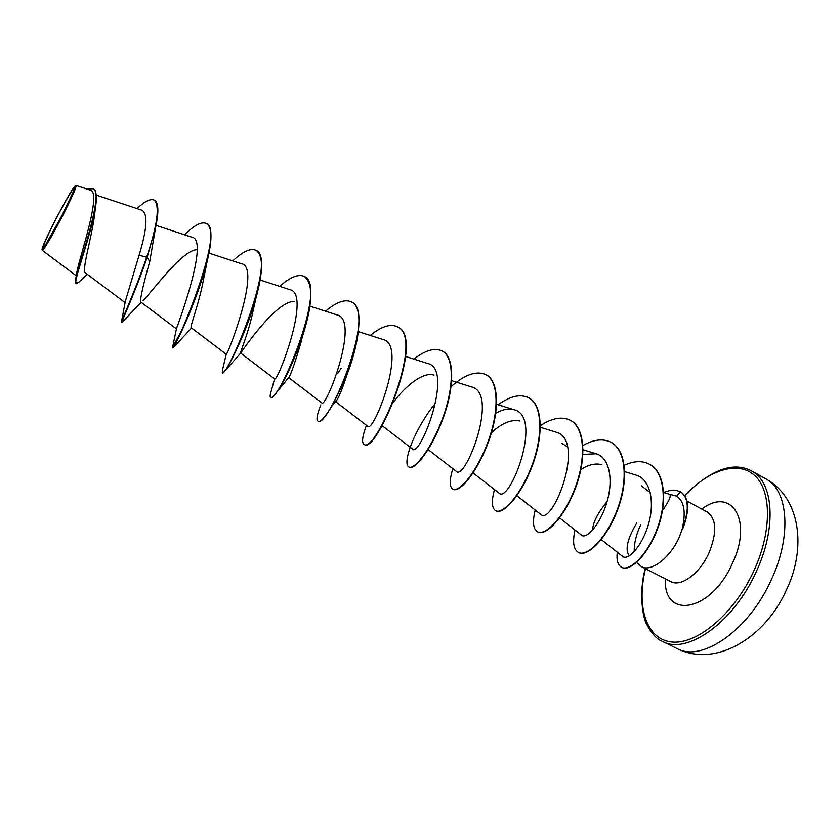 <?xml version="1.0" encoding="UTF-8"?>
<svg xmlns="http://www.w3.org/2000/svg" width="840" height="840" viewBox="0 0 840 840"><rect width="100%" height="100%" fill="white"/><g stroke="black" fill="none" stroke-linecap="round" stroke-linejoin="round"><path stroke-width="1.26" d="M61.73 215.933L45.927 244.188C39.27 254.51 45.287 239.694 55.892 219.272C67.368 196.928 78.372 179.393 73.206 191.951L61.73 215.933M61.95 215.806C50.442 237.72 43.796 248.966 42 249.553C42.389 246.519 46.956 236.471 55.692 219.387C65.972 199.742 72.523 188.496 75.358 185.661C76.125 186.711 71.652 196.76 61.95 215.806M75.358 185.661L76.114 185.472C76.44 187.309 71.894 197.495 62.465 216.027C51.251 237.436 44.53 248.882 42.305 250.373L42 249.553M628.961 555.177C624.939 549.35 627.533 538.629 636.731 522.995M640.542 525.126C636.143 534.629 634.043 543.47 634.242 551.639M636.51 562.464L641.508 566.664C651.105 572.26 669.722 558.264 679.035 537.716L681.996 529.767C686.144 512.526 684.359 501.312 676.641 496.125L669.375 494.235M663.653 492.503L669.407 494.245C671.591 495.348 669.28 500.798 662.466 510.594M79.202 281.852L76.261 283.7C72.356 283.605 91.361 234.833 95.519 207.396L94.626 214.62C91.56 238.655 81.207 271.268 85.564 272.979L125.108 302.62M149.73 261.566L147.095 257.471L155.704 226.958L149.73 261.566C143.189 284.959 140.144 298.379 140.584 301.854L176.421 328.839M143.126 300.605C151.116 292.793 181.514 250.856 196.256 249.753M206.504 223.587L206.714 223.692C212.205 227.451 212.384 239.841 207.26 260.862L203.532 279.353C199.385 302.715 189.483 327.631 191.247 327.768L226.222 354.239C226.8 357.504 261.765 267.225 241.553 263.771L208.992 253.113M256.084 250.394L256.295 250.499C263.372 255.801 263.245 271.719 255.938 298.252L253.124 310.653C248.64 332.735 239.715 353.252 240.597 353.031L240.839 352.926C242.319 350.669 276.801 299.733 294.651 301.57M304.416 276.518L304.616 276.623C313.582 284.298 312.764 304.574 302.169 337.47L301.193 341.744C294.808 363.384 290.651 375.344 288.708 377.622L321.815 402.927C325.941 408.755 360.623 319.452 336.966 314.874L309.929 306.169M347.582 372.918C342.573 388.469 338.762 397.856 336.157 401.09L332.115 405.772C325.206 417.018 320.596 422.205 318.297 421.312L318.108 421.197M393.488 402.213C404.985 386.327 423.245 371.343 434.028 375.123M491.411 432.8C501.827 423.077 511.35 419.129 519.981 420.987M561.425 443.09L567.43 446.765M580.871 469.487C588.514 464.625 595.529 463.019 601.902 464.688M592.651 530.04C592.841 522.638 597.639 513.156 607.068 501.596M641.256 485.741L650.307 492.723M601.283 539.585L622.661 556.448C627.879 560.984 642.096 546.494 648.49 524.192C655.022 502.005 650.349 479.084 636.038 475.104M559.587 517.913L581.626 535.216C586.467 539.438 600.306 524.528 606.858 502.32C613.61 480.06 609.63 457.538 596.169 453.779L582.918 454.409M516.863 495.705L540.908 514.49C552.72 526.039 586.803 438.953 555.545 432.002M499.202 493.248C509.586 503.706 543.784 416.283 513.944 409.7C508.673 408.198 502.604 409.385 495.747 413.259M428.148 449.579L456.467 471.503C465.413 480.848 499.685 392.921 471.324 386.862L451.71 380.688M382.074 425.618L412.692 449.211C420.063 457.443 454.503 369.065 427.644 363.457L405.668 356.486M335.664 401.688L367.826 426.363C373.611 433.388 408.156 344.61 382.872 339.465L358.428 331.653M240.597 353.031L274.627 378.903C277.022 383.492 311.84 293.632 289.873 289.653L260.137 279.993M184.579 234.77C194.303 225.172 201.547 221.403 206.304 223.472C226.517 229.74 173.806 353.346 172.473 347.812L176.495 328.493C177.965 324.566 209.591 239.61 191.972 237.216L156.03 225.372M121.433 322.024L121.895 322.319C120.823 323.043 135.146 292.614 147.095 257.471L146.653 257.24C135.02 291.428 121.034 321.457 121.433 322.024L125.36 301.182L139.094 255.224C146.969 229.394 148.04 214.441 142.296 210.357M76.261 283.7L75.505 280.287L76.797 272.57C79.16 258.059 102.459 191.846 90.174 190.145L76.114 185.472M155.704 226.958C158.939 211.607 158.529 202.713 154.497 200.287L154.066 200.056C150.381 198.471 144.722 201.327 137.078 208.625M95.519 207.396C97.146 196.875 96.422 190.712 93.345 188.927L93.114 188.811M139.094 255.224L146.653 257.24C157.573 224.532 160.041 205.464 154.066 200.056M75.505 280.287C78.855 264.033 105.063 190.543 92.904 188.685L87.297 189.189M682.29 529.547L682.458 529.641C689.798 510.678 689.283 498.12 680.915 491.957L680.631 491.81M207.26 260.862C198.135 298.463 175.403 345.744 173.197 347.729L172.473 347.812M255.938 298.252C247.086 330.225 230.066 364.644 224.606 371.301L222.6 373.076L222.422 370.367L226.233 354.228M302.169 337.47C293.139 362.806 284.666 381.024 276.769 392.102C273.861 396.123 271.961 397.929 271.047 397.499L270.869 397.362M301.308 338.594L302.127 337.502M351.53 302.001L351.729 302.096C364.938 307.598 358.649 348.894 343.56 382.914L332.115 405.772M397.488 326.844L397.677 326.939C426.206 337.985 375.753 454.808 364.371 444.538L364.193 444.433M442.312 351.078L442.502 351.183C454.986 357.462 454.272 387.954 443.069 418.341C431.981 448.802 414.792 470.421 409.343 467.197L409.154 467.103M486.066 374.735L486.245 374.829C499.422 381.497 499.475 412.02 488.366 442.008C477.372 472.059 459.532 492.965 453.222 489.321L452.855 489.132C449.369 486.938 449.358 480.123 452.812 468.678M528.759 397.814L528.938 397.908C542.776 404.943 543.564 435.488 532.539 465.077C521.651 494.729 503.192 514.972 496.062 510.909L495.884 510.825M570.454 420.357L570.623 420.452C585.081 427.822 586.582 458.378 575.631 487.578C564.837 516.852 545.811 536.445 537.904 532.004L537.726 531.909M611.174 442.376L611.341 442.47C626.388 450.156 628.551 480.711 617.694 509.534C606.995 538.44 587.423 557.403 578.771 552.605L578.602 552.521M649.541 464.3L649.698 464.384C665.059 472.332 667.548 501.9 657.647 528.559C647.881 555.345 629.843 571.925 621.884 567.452L621.716 567.368M172.536 347.413L184.443 325.132M232.764 260.894C242.865 251.454 250.572 247.916 255.885 250.278C278.355 257.838 226.233 379.691 222.191 372.866M279.741 286.356C290.199 277.074 298.358 273.756 304.217 276.413C328.818 285.191 277.263 405.321 270.648 397.299C269.819 396.806 270.092 394.464 271.457 390.264L274.733 378.2M301.728 337.323L302.316 336.546M325.563 311.199C336.357 302.064 344.957 298.956 351.341 301.885C377.947 311.829 326.959 430.28 317.909 421.113C316.092 419.874 317.079 414.425 320.849 404.786M337.617 373.58L341.114 368.361M370.272 335.444C381.392 326.435 390.401 323.536 397.299 326.739C425.806 337.774 375.354 454.608 363.993 444.35C361.526 442.68 362.344 436.338 366.45 425.303M413.899 359.09C425.324 350.217 434.742 347.508 442.134 350.983C454.608 357.262 453.894 387.755 442.691 418.142C431.603 448.602 414.414 470.232 408.965 467.009C401.877 464.184 413.879 429.587 435.834 402.717M451.122 386.558C464.961 374.462 476.543 370.482 485.888 374.63C499.055 381.297 499.107 411.82 487.988 441.808C477.005 471.87 459.165 492.786 452.855 489.132M498.078 404.744C510.08 396.102 520.244 393.76 528.591 397.719C542.42 404.754 543.207 435.298 532.172 464.877C521.283 494.55 502.834 514.784 495.705 510.731C491.726 508.284 491.327 501.239 494.487 489.594M540.361 425.639C551.985 418.026 561.96 416.241 570.287 420.263C584.735 427.634 586.226 458.189 575.284 487.389C564.49 516.673 545.465 536.267 537.558 531.825C533.096 529.127 532.319 521.861 535.196 510.027M582.887 445.494C593.691 439.415 603.067 438.344 611.005 442.281C626.052 449.978 628.204 480.522 617.348 509.355C606.648 538.262 587.087 557.235 578.434 552.437C573.521 549.497 572.365 542.01 574.98 529.998M624.204 465.318C633.853 460.866 642.243 460.488 649.373 464.205C664.724 472.154 667.212 501.721 657.311 528.381C647.546 555.167 629.517 571.756 621.548 567.284C617.778 565.131 616.361 560.112 617.284 552.216M663.653 492.419L669.344 490.686C672.483 490.76 671.958 488.796 680.547 491.768L676.641 496.125M681.996 529.767C689.482 510.668 689.01 498.005 680.589 491.788L680.547 491.768M676.977 648.533C701.621 662.655 748.671 630.557 771.204 580.02C792.12 535.7 788.172 489.909 765.639 478.748L751.37 470.841C773.567 481.793 777.115 527.562 756.063 572.072C733.373 622.808 686.574 655.284 662.329 641.351L676.977 648.533C716.53 668.294 765.912 636.741 786.492 589.775C806.547 548.111 800.604 497.879 765.639 478.748M684.789 495.611C708.865 469.822 738.139 460.194 754.856 475.65C771.635 490.896 772.054 531.615 753.774 571.053C734.024 614.103 696.601 645.13 671.465 641.97C646.139 639.156 636.206 606.438 645.488 568.691M687.025 501.165L707.217 511.969C716.635 518.984 717.161 532.76 708.813 553.298C699.625 573.699 680.799 587.38 670.845 581.606L671.212 581.784M701.81 509.082C731.315 486.213 753.365 520.149 732.218 563.766C710.787 612.318 663.054 619.93 665.385 578.823M645.267 568.575C638.495 592.767 642.904 619.006 646.978 624.928C651.725 633.749 656.838 639.219 662.329 641.351M641.508 566.664L670.845 581.606M96.233 195.069L142.306 210.357M496.587 404.281L513.944 409.7M473.067 472.931L499.191 493.259M540.351 427.287L555.545 431.991M583.044 449.736L596.169 453.768M624.698 471.639L636.048 475.094M76.44 275.877L42.305 250.373M87.203 274.207L78.467 282.566M684.642 495.401C710.924 469.57 733.173 461.381 751.37 470.841M141.288 302.379L121.958 322.298M191.562 328.02L173.197 347.729M240.671 353.094L224.606 371.301M288.708 377.622L276.769 392.102M347.56 372.971L343.56 382.914"/></g></svg>
